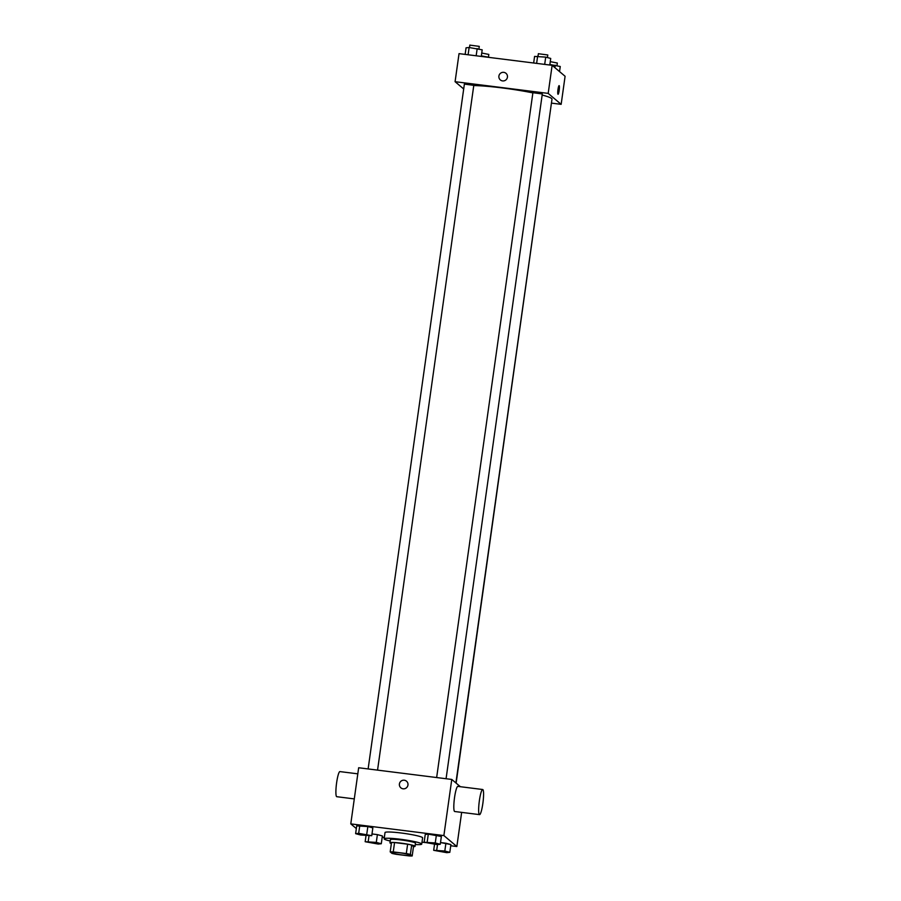 <?xml version="1.0" encoding="UTF-8"?>
<svg xmlns="http://www.w3.org/2000/svg" width="901" height="901" viewBox="0 0 901 901"><rect width="100%" height="100%" fill="white"/><g stroke="black" fill="none" stroke-linecap="round" stroke-linejoin="round"><path stroke-width="1.35" d="M391.879 852.751A9.494 0.912 8 0 1 391.789 852.594A9.494 0.912 8 0 1 401.317 853.01A9.494 0.912 8 0 1 410.586 855.24A9.494 0.912 8 0 1 401.767 854.914A9.494 0.912 8 0 1 391.879 852.751M396.057 854.283L409.122 855.916A12.254 1.183 8 0 0 412.185 855.95L410.36 854.418A12.254 1.183 8 0 0 406.306 853.551L393.253 851.907A12.254 1.183 8 0 0 390.189 851.884L392.003 853.416A12.254 1.183 8 0 0 396.057 854.283M406.306 853.551L407.624 844.192L394.559 842.559L393.253 851.907M394.559 842.559A12.254 1.183 8 0 0 391.507 842.525L390.189 851.884M407.624 844.192A12.254 1.183 8 0 1 411.678 845.059L410.36 854.418M412.185 855.95L413.491 846.591L411.678 845.059M413.48 846.681A12.659 1.216 -172 0 0 415.034 846.321A12.659 1.216 -172 0 0 400.765 843.099A12.659 1.216 -172 0 0 389.964 842.795A12.659 1.216 -172 0 0 391.361 843.573M389.964 842.795L390.403 839.676A12.659 1.216 8 0 1 401.204 839.98A12.659 1.216 8 0 1 415.474 843.201L415.034 846.321M390.212 841.027A18.977 1.825 8 0 1 384.322 839.101A18.977 1.825 8 0 1 384.141 838.797A18.977 1.825 8 0 1 403.186 839.631A18.977 1.825 8 0 1 421.736 844.079A18.977 1.825 8 0 1 415.282 844.552M384.141 838.797L385.02 832.558A18.977 1.825 8 0 1 404.065 833.391A18.977 1.825 8 0 1 422.614 837.851L421.736 844.079M440.274 844.282L441.366 836.488L428.302 834.146L425.238 834.461L424.146 842.266L437.21 844.597L440.274 844.282L435.262 842.953L424.146 842.266M449.813 852.346L450.905 844.552L440.51 842.548L445.905 843.223L444.812 851.017L433.685 850.319L446.75 852.661L449.813 852.346L444.812 851.017M450.737 845.757L456.852 846.523L443.878 835.576L350.782 823.886L356.334 828.582M382.215 837.153L384.333 837.423M422.006 842.153L425.272 842.559M371.753 835.689L372.845 827.884L367.845 826.555L356.717 825.868L355.625 833.662L360.625 834.99L371.753 835.689L358.677 833.346L355.625 833.662M381.292 843.741L382.384 835.948L377.384 834.619L371.989 833.943L377.384 834.619L376.291 842.412L365.164 841.714L378.229 844.057L381.292 843.741L376.291 842.412M460.377 786.708L451.773 779.444L358.666 767.753L350.782 823.886M451.773 779.444L443.878 835.576M400.877 787.834A4.347 4.28 130.2 0 1 402.161 780.491A4.347 4.28 130.2 0 1 406.959 787.271A4.347 4.28 130.2 0 1 399.413 783.983A4.347 4.28 130.2 0 1 406.497 781.19M461.65 812.375L456.852 846.523M479.535 814.628L454.701 811.508A12.659 1.903 -82.8 0 1 454.532 811.429A12.659 1.903 -82.8 0 1 454.464 798.106A12.659 1.903 -82.8 0 1 457.854 786.393L482.688 789.513A12.659 1.903 -82.8 0 1 483.004 802.307A12.659 1.903 -82.8 0 1 479.535 814.628A12.659 1.903 -82.8 0 1 479.355 814.538A12.659 1.903 -82.8 0 1 479.298 801.214A12.659 1.903 -82.8 0 1 482.688 789.513M357.81 773.835L339.925 771.594A12.659 1.903 97.2 0 0 336.467 783.904A12.659 1.903 97.2 0 0 336.783 796.698L354.296 798.905M473.757 85.561A44.295 4.268 8 0 1 532.874 92.904M542.154 95.044A44.295 4.268 8 0 1 551.986 99.189L455.895 782.924M532.953 92.713L542.312 93.952L446.074 778.723M464.432 84.108L473.791 85.347L377.553 770.13M551.615 101.824L456.131 783.127M551.694 103.153L561.154 104.336L548.191 93.389L455.084 81.698L463.7 88.974M561.154 104.336L565.096 76.27L552.133 65.323L548.191 93.389M552.133 65.323L459.037 53.632L455.084 81.698M500.37 79.952A4.347 4.28 130.2 0 1 501.654 72.609A4.347 4.28 130.2 0 1 506.441 79.389A4.347 4.28 130.2 0 1 498.906 76.101A4.347 4.28 130.2 0 1 505.979 73.308M557.978 94.245A4.347 0.653 -82.8 0 1 557.956 89.661A4.347 0.653 -82.8 0 1 559.127 85.64A4.347 0.653 -82.8 0 1 559.228 90.044A4.347 0.653 -82.8 0 1 558.046 94.278A4.347 0.653 -82.8 0 1 557.978 94.245M559.127 85.64A4.347 0.653 -82.8 0 1 559.228 90.044A4.347 0.653 -82.8 0 1 558.034 94.278M490.606 57.596L481.337 55.896M481.742 53.035L488.815 54.432L488.443 57.022M559.544 71.584L560.253 66.505L549.858 64.5M555.253 65.176L554.903 67.665M550.263 61.64L557.336 63.036L556.964 65.627M481.269 56.425L482.193 49.837L469.128 47.505L466.065 47.821L465.141 54.409M477.192 48.519L476.167 55.783M469.128 47.505L468.103 54.781M469.917 45.129L479.264 46.368L478.904 48.969M549.79 65.03L550.714 58.441L545.713 57.112L534.586 56.414L533.662 63.002M545.713 57.112L544.688 64.388M537.649 56.099L536.624 63.374M538.438 53.733L547.785 54.972L547.425 57.574M368.532 842.075L377.924 843.415M382.384 835.948L377.384 834.619M368.993 835.97L368.227 841.399M366.02 835.666L365.164 841.714M437.053 850.69L446.445 852.019M450.905 844.552L445.905 843.223M437.514 844.564L436.748 850.003M434.541 844.26L433.685 850.319M358.981 834.011L368.385 835.362M372.845 827.884L367.845 826.555L366.741 834.36M367.845 826.555L359.781 825.553L358.677 833.346M359.781 825.553L356.717 825.868M427.502 842.638L436.906 843.955M441.366 836.488L436.366 835.159L435.262 842.953M436.366 835.159L428.302 834.146L427.198 841.951M428.302 834.146L425.238 834.461M532.908 92.634L436.647 777.54M464.387 84.03L368.126 768.947M469.871 45.05L469.511 47.55M538.393 53.655L538.032 56.155"/></g></svg>
